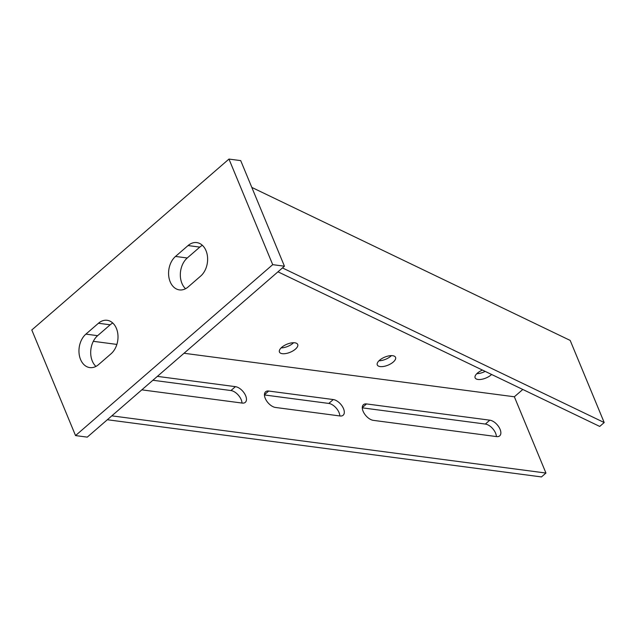 <?xml version="1.0" encoding="UTF-8"?>
<svg xmlns="http://www.w3.org/2000/svg" width="636" height="636" viewBox="0 0 636 636"><rect width="100%" height="100%" fill="white"/><g stroke="black" fill="none" stroke-linecap="round" stroke-linejoin="round"><path stroke-width="0.95" d="M362.289 407.843L485.34 424.061A9.89 5.374 -130.9 0 1 495.587 433.172A9.89 5.374 -130.9 0 1 496.382 436.566M496.621 436.598A9.89 5.374 49.1 0 0 499.697 435.859A9.89 5.374 49.1 0 0 500.071 429.292A9.89 5.374 49.1 0 0 489.815 420.173L366.535 403.932A9.89 5.374 49.1 0 0 363.458 404.671A9.89 5.374 49.1 0 0 364.269 413.503A9.89 5.374 49.1 0 0 373.34 420.356L496.621 436.598M264.449 394.956L328.788 403.431A9.89 5.374 -130.9 0 1 339.036 412.549A9.89 5.374 -130.9 0 1 339.831 415.944M340.069 415.976A9.89 5.374 49.1 0 0 343.146 415.236A9.89 5.374 49.1 0 0 343.52 408.662A9.89 5.374 49.1 0 0 333.264 399.551L268.694 391.037A9.89 5.374 49.1 0 0 265.61 391.776A9.89 5.374 49.1 0 0 266.42 400.608A9.89 5.374 49.1 0 0 275.491 407.461L340.069 415.976M152.886 380.256L230.94 390.544A9.89 5.374 -130.9 0 1 241.195 399.654A9.89 5.374 -130.9 0 1 241.99 403.049M141.82 389.852L242.229 403.081A9.89 5.374 49.1 0 0 245.305 402.342A9.89 5.374 49.1 0 0 245.671 395.767A9.89 5.374 49.1 0 0 235.423 386.656L157.37 376.369M392.682 355.699A9.89 4.341 157.5 0 0 381.926 358.545A9.89 4.341 157.5 0 0 377.275 364.921A9.89 4.341 157.5 0 0 380.137 366.575A9.89 4.341 157.5 0 0 390.901 363.72A9.89 4.341 157.5 0 0 395.552 357.345A9.89 4.341 157.5 0 0 392.682 355.699M482.454 370.08A9.89 4.341 157.5 0 0 475.116 377.808A9.89 4.341 157.5 0 0 477.986 379.461A9.89 4.341 157.5 0 0 491.604 374.477M294.842 342.804A9.89 4.341 157.5 0 0 284.077 345.65A9.89 4.341 157.5 0 0 279.427 352.026A9.89 4.341 157.5 0 0 282.297 353.68A9.89 4.341 157.5 0 0 293.061 350.834A9.89 4.341 157.5 0 0 297.704 344.458A9.89 4.341 157.5 0 0 294.842 342.804M293.578 342.732A9.89 4.341 -22.5 0 1 281.128 347.892M228.968 159.072L272.709 264.656L75.541 435.581L31.8 329.989L228.968 159.072L240.71 160.614L284.443 266.206L272.709 264.656M284.443 266.206L87.275 437.131L75.541 435.581M202.391 245.321A18.372 13.149 -82.5 0 0 199.799 247.102L187.254 257.985A18.372 13.149 -82.5 0 0 185.553 288.72M112.763 323.016A18.372 13.149 -82.5 0 0 110.179 324.797L97.626 335.673A18.372 13.149 -82.5 0 0 95.933 366.416M175.512 256.435A18.372 13.149 -82.5 0 0 168.739 276.135A18.372 13.149 -82.5 0 0 179.431 289.897A18.372 13.149 -82.5 0 0 188.145 286.939L200.69 276.064A18.372 13.149 -82.5 0 0 207.463 256.364A18.372 13.149 -82.5 0 0 196.778 242.594A18.372 13.149 -82.5 0 0 188.057 245.56L175.512 256.435L187.254 257.985M85.892 334.131A18.372 13.149 -82.5 0 0 79.118 353.823A18.372 13.149 -82.5 0 0 89.803 367.592A18.372 13.149 -82.5 0 0 98.524 364.635L111.069 353.759A18.372 13.149 -82.5 0 0 117.843 334.059A18.372 13.149 -82.5 0 0 107.15 320.29A18.372 13.149 -82.5 0 0 98.437 323.255L85.892 334.131L97.626 335.673M251.816 187.421L570.182 340.419L604.2 422.55L599.716 426.43L277.98 271.818M522.8 389.471L514.357 396.785L545.942 473.049L541.467 476.928L107.349 419.736M514.357 396.785L184.027 353.266M116.873 344.418L93.325 341.309M545.942 473.049L111.833 415.849M604.2 422.55L282.456 267.931M391.426 355.619A9.89 4.341 -22.5 0 1 378.969 360.779M485.173 371.384A9.89 4.341 -22.5 0 1 476.817 373.674M235.423 386.656L230.94 390.544M333.264 399.551L328.788 403.431M268.694 391.037L264.449 394.718M489.815 420.173L485.34 424.061M366.535 403.932L362.289 407.612M110.179 324.797L98.437 323.255M199.799 247.102L188.057 245.56"/></g></svg>
